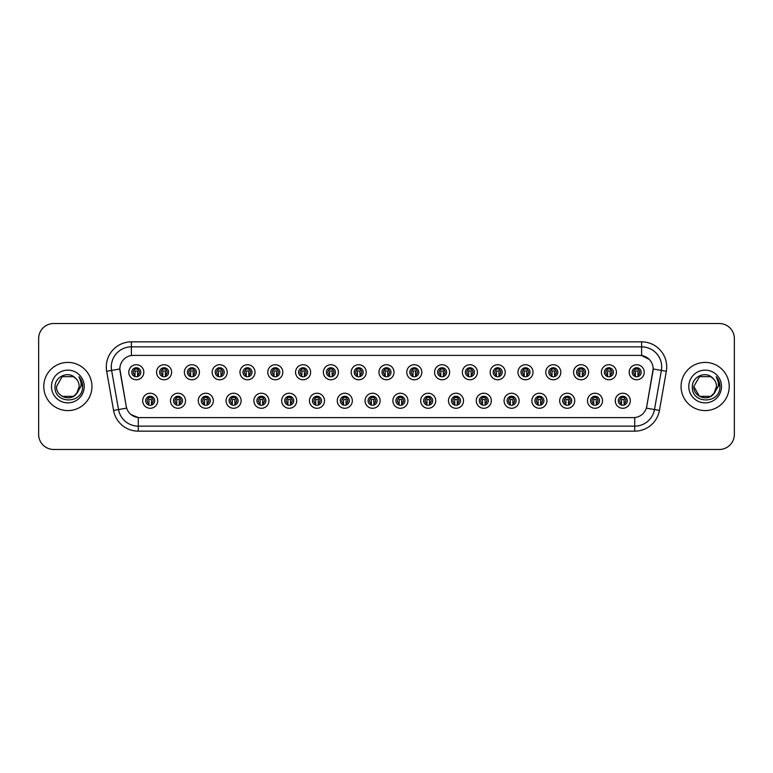 <?xml version="1.0" encoding="UTF-8"?>
<svg xmlns="http://www.w3.org/2000/svg" width="773" height="773" viewBox="0 0 773 773"><rect width="100%" height="100%" fill="white"/><g stroke="black" fill="none" stroke-linecap="round" stroke-linejoin="round"><path stroke-width="1.16" d="M185.53 400.752A7.527 7.527 0 0 1 178.003 408.279A7.527 7.527 0 0 1 170.475 400.752A7.527 7.527 0 0 1 178.003 393.225A7.527 7.527 0 0 1 185.53 400.752M173.481 400.752A4.512 4.512 0 0 0 178.003 405.265A4.512 4.512 0 0 0 182.515 400.752A4.512 4.512 0 0 0 178.003 396.24A4.512 4.512 0 0 0 173.481 400.752M213.329 400.752A7.527 7.527 0 0 1 205.802 408.279A7.527 7.527 0 0 1 198.274 400.752A7.527 7.527 0 0 1 205.802 393.225A7.527 7.527 0 0 1 213.329 400.752M201.289 400.752A4.512 4.512 0 0 0 205.802 405.265A4.512 4.512 0 0 0 210.314 400.752A4.512 4.512 0 0 0 205.802 396.24A4.512 4.512 0 0 0 201.289 400.752M241.128 400.752A7.527 7.527 0 0 1 233.601 408.279A7.527 7.527 0 0 1 226.074 400.752A7.527 7.527 0 0 1 233.601 393.225A7.527 7.527 0 0 1 241.128 400.752M229.088 400.752A4.512 4.512 0 0 0 233.601 405.265A4.512 4.512 0 0 0 238.113 400.752A4.512 4.512 0 0 0 233.601 396.24A4.512 4.512 0 0 0 229.088 400.752M268.927 400.752A7.527 7.527 0 0 1 261.4 408.279A7.527 7.527 0 0 1 253.873 400.752A7.527 7.527 0 0 1 261.4 393.225A7.527 7.527 0 0 1 268.927 400.752M256.887 400.752A4.512 4.512 0 0 0 261.4 405.265A4.512 4.512 0 0 0 265.912 400.752A4.512 4.512 0 0 0 261.4 396.24A4.512 4.512 0 0 0 256.887 400.752M296.726 400.752A7.527 7.527 0 0 1 289.199 408.279A7.527 7.527 0 0 1 281.672 400.752A7.527 7.527 0 0 1 289.199 393.225A7.527 7.527 0 0 1 296.726 400.752M284.686 400.752A4.512 4.512 0 0 0 289.199 405.265A4.512 4.512 0 0 0 293.721 400.752A4.512 4.512 0 0 0 289.199 396.24A4.512 4.512 0 0 0 284.686 400.752M324.525 400.752A7.527 7.527 0 0 1 316.998 408.279A7.527 7.527 0 0 1 309.471 400.752A7.527 7.527 0 0 1 316.998 393.225A7.527 7.527 0 0 1 324.525 400.752M312.485 400.752A4.512 4.512 0 0 0 316.998 405.265A4.512 4.512 0 0 0 321.52 400.752A4.512 4.512 0 0 0 316.998 396.24A4.512 4.512 0 0 0 312.485 400.752M352.324 400.752A7.527 7.527 0 0 1 344.797 408.279A7.527 7.527 0 0 1 337.27 400.752A7.527 7.527 0 0 1 344.797 393.225A7.527 7.527 0 0 1 352.324 400.752M340.284 400.752A4.512 4.512 0 0 0 344.797 405.265A4.512 4.512 0 0 0 349.319 400.752A4.512 4.512 0 0 0 344.797 396.24A4.512 4.512 0 0 0 340.284 400.752M380.123 400.752A7.527 7.527 0 0 1 372.596 408.279A7.527 7.527 0 0 1 365.069 400.752A7.527 7.527 0 0 1 372.596 393.225A7.527 7.527 0 0 1 380.123 400.752M368.083 400.752A4.512 4.512 0 0 0 372.596 405.265A4.512 4.512 0 0 0 377.118 400.752A4.512 4.512 0 0 0 372.596 396.24A4.512 4.512 0 0 0 368.083 400.752M407.931 400.752A7.527 7.527 0 0 1 400.404 408.279A7.527 7.527 0 0 1 392.877 400.752A7.527 7.527 0 0 1 400.404 393.225A7.527 7.527 0 0 1 407.931 400.752M395.882 400.752A4.512 4.512 0 0 0 400.404 405.265A4.512 4.512 0 0 0 404.917 400.752A4.512 4.512 0 0 0 400.404 396.24A4.512 4.512 0 0 0 395.882 400.752M435.73 400.752A7.527 7.527 0 0 1 428.203 408.279A7.527 7.527 0 0 1 420.676 400.752A7.527 7.527 0 0 1 428.203 393.225A7.527 7.527 0 0 1 435.73 400.752M423.681 400.752A4.512 4.512 0 0 0 428.203 405.265A4.512 4.512 0 0 0 432.716 400.752A4.512 4.512 0 0 0 428.203 396.24A4.512 4.512 0 0 0 423.681 400.752M463.529 400.752A7.527 7.527 0 0 1 456.002 408.279A7.527 7.527 0 0 1 448.475 400.752A7.527 7.527 0 0 1 456.002 393.225A7.527 7.527 0 0 1 463.529 400.752M451.48 400.752A4.512 4.512 0 0 0 456.002 405.265A4.512 4.512 0 0 0 460.515 400.752A4.512 4.512 0 0 0 456.002 396.24A4.512 4.512 0 0 0 451.48 400.752M491.328 400.752A7.527 7.527 0 0 1 483.801 408.279A7.527 7.527 0 0 1 476.274 400.752A7.527 7.527 0 0 1 483.801 393.225A7.527 7.527 0 0 1 491.328 400.752M479.279 400.752A4.512 4.512 0 0 0 483.801 405.265A4.512 4.512 0 0 0 488.314 400.752A4.512 4.512 0 0 0 483.801 396.24A4.512 4.512 0 0 0 479.279 400.752M519.127 400.752A7.527 7.527 0 0 1 511.6 408.279A7.527 7.527 0 0 1 504.073 400.752A7.527 7.527 0 0 1 511.6 393.225A7.527 7.527 0 0 1 519.127 400.752M507.088 400.752A4.512 4.512 0 0 0 511.6 405.265A4.512 4.512 0 0 0 516.113 400.752A4.512 4.512 0 0 0 511.6 396.24A4.512 4.512 0 0 0 507.088 400.752M546.926 400.752A7.527 7.527 0 0 1 539.399 408.279A7.527 7.527 0 0 1 531.872 400.752A7.527 7.527 0 0 1 539.399 393.225A7.527 7.527 0 0 1 546.926 400.752M534.887 400.752A4.512 4.512 0 0 0 539.399 405.265A4.512 4.512 0 0 0 543.912 400.752A4.512 4.512 0 0 0 539.399 396.24A4.512 4.512 0 0 0 534.887 400.752M574.726 400.752A7.527 7.527 0 0 1 567.198 408.279A7.527 7.527 0 0 1 559.671 400.752A7.527 7.527 0 0 1 567.198 393.225A7.527 7.527 0 0 1 574.726 400.752M562.686 400.752A4.512 4.512 0 0 0 567.198 405.265A4.512 4.512 0 0 0 571.711 400.752A4.512 4.512 0 0 0 567.198 396.24A4.512 4.512 0 0 0 562.686 400.752M602.525 400.752A7.527 7.527 0 0 1 594.997 408.279A7.527 7.527 0 0 1 587.47 400.752A7.527 7.527 0 0 1 594.997 393.225A7.527 7.527 0 0 1 602.525 400.752M590.485 400.752A4.512 4.512 0 0 0 594.997 405.265A4.512 4.512 0 0 0 599.519 400.752A4.512 4.512 0 0 0 594.997 396.24A4.512 4.512 0 0 0 590.485 400.752M630.324 400.752A7.527 7.527 0 0 1 622.796 408.279A7.527 7.527 0 0 1 615.269 400.752A7.527 7.527 0 0 1 622.796 393.225A7.527 7.527 0 0 1 630.324 400.752M618.284 400.752A4.512 4.512 0 0 0 622.796 405.265A4.512 4.512 0 0 0 627.318 400.752A4.512 4.512 0 0 0 622.796 396.24A4.512 4.512 0 0 0 618.284 400.752M157.731 400.752A7.527 7.527 0 0 1 150.204 408.279A7.527 7.527 0 0 1 142.676 400.752A7.527 7.527 0 0 1 150.204 393.225A7.527 7.527 0 0 1 157.731 400.752M145.682 400.752A4.512 4.512 0 0 0 150.204 405.265A4.512 4.512 0 0 0 154.716 400.752A4.512 4.512 0 0 0 150.204 396.24A4.512 4.512 0 0 0 145.682 400.752M171.625 372.248A7.527 7.527 0 0 1 164.098 379.775A7.527 7.527 0 0 1 156.571 372.248A7.527 7.527 0 0 1 164.098 364.721A7.527 7.527 0 0 1 171.625 372.248M159.586 372.248A4.512 4.512 0 0 0 164.098 376.76A4.512 4.512 0 0 0 168.62 372.248A4.512 4.512 0 0 0 164.098 367.735A4.512 4.512 0 0 0 159.586 372.248M199.424 372.248A7.527 7.527 0 0 1 191.897 379.775A7.527 7.527 0 0 1 184.37 372.248A7.527 7.527 0 0 1 191.897 364.721A7.527 7.527 0 0 1 199.424 372.248M187.385 372.248A4.512 4.512 0 0 0 191.897 376.76A4.512 4.512 0 0 0 196.419 372.248A4.512 4.512 0 0 0 191.897 367.735A4.512 4.512 0 0 0 187.385 372.248M227.223 372.248A7.527 7.527 0 0 1 219.696 379.775A7.527 7.527 0 0 1 212.169 372.248A7.527 7.527 0 0 1 219.696 364.721A7.527 7.527 0 0 1 227.223 372.248M215.184 372.248A4.512 4.512 0 0 0 219.696 376.76A4.512 4.512 0 0 0 224.218 372.248A4.512 4.512 0 0 0 219.696 367.735A4.512 4.512 0 0 0 215.184 372.248M255.032 372.248A7.527 7.527 0 0 1 247.505 379.775A7.527 7.527 0 0 1 239.978 372.248A7.527 7.527 0 0 1 247.505 364.721A7.527 7.527 0 0 1 255.032 372.248M242.983 372.248A4.512 4.512 0 0 0 247.505 376.76A4.512 4.512 0 0 0 252.017 372.248A4.512 4.512 0 0 0 247.505 367.735A4.512 4.512 0 0 0 242.983 372.248M282.831 372.248A7.527 7.527 0 0 1 275.304 379.775A7.527 7.527 0 0 1 267.777 372.248A7.527 7.527 0 0 1 275.304 364.721A7.527 7.527 0 0 1 282.831 372.248M270.782 372.248A4.512 4.512 0 0 0 275.304 376.76A4.512 4.512 0 0 0 279.816 372.248A4.512 4.512 0 0 0 275.304 367.735A4.512 4.512 0 0 0 270.782 372.248M310.63 372.248A7.527 7.527 0 0 1 303.103 379.775A7.527 7.527 0 0 1 295.576 372.248A7.527 7.527 0 0 1 303.103 364.721A7.527 7.527 0 0 1 310.63 372.248M298.581 372.248A4.512 4.512 0 0 0 303.103 376.76A4.512 4.512 0 0 0 307.615 372.248A4.512 4.512 0 0 0 303.103 367.735A4.512 4.512 0 0 0 298.581 372.248M338.429 372.248A7.527 7.527 0 0 1 330.902 379.775A7.527 7.527 0 0 1 323.375 372.248A7.527 7.527 0 0 1 330.902 364.721A7.527 7.527 0 0 1 338.429 372.248M326.38 372.248A4.512 4.512 0 0 0 330.902 376.76A4.512 4.512 0 0 0 335.414 372.248A4.512 4.512 0 0 0 330.902 367.735A4.512 4.512 0 0 0 326.38 372.248M366.228 372.248A7.527 7.527 0 0 1 358.701 379.775A7.527 7.527 0 0 1 351.174 372.248A7.527 7.527 0 0 1 358.701 364.721A7.527 7.527 0 0 1 366.228 372.248M354.189 372.248A4.512 4.512 0 0 0 358.701 376.76A4.512 4.512 0 0 0 363.213 372.248A4.512 4.512 0 0 0 358.701 367.735A4.512 4.512 0 0 0 354.189 372.248M394.027 372.248A7.527 7.527 0 0 1 386.5 379.775A7.527 7.527 0 0 1 378.973 372.248A7.527 7.527 0 0 1 386.5 364.721A7.527 7.527 0 0 1 394.027 372.248M381.988 372.248A4.512 4.512 0 0 0 386.5 376.76A4.512 4.512 0 0 0 391.012 372.248A4.512 4.512 0 0 0 386.5 367.735A4.512 4.512 0 0 0 381.988 372.248M421.826 372.248A7.527 7.527 0 0 1 414.299 379.775A7.527 7.527 0 0 1 406.772 372.248A7.527 7.527 0 0 1 414.299 364.721A7.527 7.527 0 0 1 421.826 372.248M409.787 372.248A4.512 4.512 0 0 0 414.299 376.76A4.512 4.512 0 0 0 418.811 372.248A4.512 4.512 0 0 0 414.299 367.735A4.512 4.512 0 0 0 409.787 372.248M449.625 372.248A7.527 7.527 0 0 1 442.098 379.775A7.527 7.527 0 0 1 434.571 372.248A7.527 7.527 0 0 1 442.098 364.721A7.527 7.527 0 0 1 449.625 372.248M437.586 372.248A4.512 4.512 0 0 0 442.098 376.76A4.512 4.512 0 0 0 446.62 372.248A4.512 4.512 0 0 0 442.098 367.735A4.512 4.512 0 0 0 437.586 372.248M477.424 372.248A7.527 7.527 0 0 1 469.897 379.775A7.527 7.527 0 0 1 462.37 372.248A7.527 7.527 0 0 1 469.897 364.721A7.527 7.527 0 0 1 477.424 372.248M465.385 372.248A4.512 4.512 0 0 0 469.897 376.76A4.512 4.512 0 0 0 474.419 372.248A4.512 4.512 0 0 0 469.897 367.735A4.512 4.512 0 0 0 465.385 372.248M505.223 372.248A7.527 7.527 0 0 1 497.696 379.775A7.527 7.527 0 0 1 490.169 372.248A7.527 7.527 0 0 1 497.696 364.721A7.527 7.527 0 0 1 505.223 372.248M493.184 372.248A4.512 4.512 0 0 0 497.696 376.76A4.512 4.512 0 0 0 502.218 372.248A4.512 4.512 0 0 0 497.696 367.735A4.512 4.512 0 0 0 493.184 372.248M533.022 372.248A7.527 7.527 0 0 1 525.495 379.775A7.527 7.527 0 0 1 517.968 372.248A7.527 7.527 0 0 1 525.495 364.721A7.527 7.527 0 0 1 533.022 372.248M520.983 372.248A4.512 4.512 0 0 0 525.495 376.76A4.512 4.512 0 0 0 530.017 372.248A4.512 4.512 0 0 0 525.495 367.735A4.512 4.512 0 0 0 520.983 372.248M560.831 372.248A7.527 7.527 0 0 1 553.304 379.775A7.527 7.527 0 0 1 545.777 372.248A7.527 7.527 0 0 1 553.304 364.721A7.527 7.527 0 0 1 560.831 372.248M548.782 372.248A4.512 4.512 0 0 0 553.304 376.76A4.512 4.512 0 0 0 557.816 372.248A4.512 4.512 0 0 0 553.304 367.735A4.512 4.512 0 0 0 548.782 372.248M588.63 372.248A7.527 7.527 0 0 1 581.103 379.775A7.527 7.527 0 0 1 573.576 372.248A7.527 7.527 0 0 1 581.103 364.721A7.527 7.527 0 0 1 588.63 372.248M576.581 372.248A4.512 4.512 0 0 0 581.103 376.76A4.512 4.512 0 0 0 585.615 372.248A4.512 4.512 0 0 0 581.103 367.735A4.512 4.512 0 0 0 576.581 372.248M616.429 372.248A7.527 7.527 0 0 1 608.902 379.775A7.527 7.527 0 0 1 601.375 372.248A7.527 7.527 0 0 1 608.902 364.721A7.527 7.527 0 0 1 616.429 372.248M604.38 372.248A4.512 4.512 0 0 0 608.902 376.76A4.512 4.512 0 0 0 613.414 372.248A4.512 4.512 0 0 0 608.902 367.735A4.512 4.512 0 0 0 604.38 372.248M644.228 372.248A7.527 7.527 0 0 1 636.701 379.775A7.527 7.527 0 0 1 629.174 372.248A7.527 7.527 0 0 1 636.701 364.721A7.527 7.527 0 0 1 644.228 372.248M632.179 372.248A4.512 4.512 0 0 0 636.701 376.76A4.512 4.512 0 0 0 641.213 372.248A4.512 4.512 0 0 0 636.701 367.735A4.512 4.512 0 0 0 632.179 372.248M143.826 372.248A7.527 7.527 0 0 1 136.299 379.775A7.527 7.527 0 0 1 128.772 372.248A7.527 7.527 0 0 1 136.299 364.721A7.527 7.527 0 0 1 143.826 372.248M131.787 372.248A4.512 4.512 0 0 0 136.299 376.76A4.512 4.512 0 0 0 140.821 372.248A4.512 4.512 0 0 0 136.299 367.735A4.512 4.512 0 0 0 131.787 372.248M131.381 341.84L641.619 341.84A25.094 25.094 0 0 1 666.326 371.291L659.427 410.424A25.094 25.094 0 0 1 634.72 431.16L138.28 431.16A25.094 25.094 0 0 1 113.573 410.424L106.674 371.291A25.094 25.094 0 0 1 131.381 341.84L131.381 355.541L133.391 355.387A13.547 13.547 0 0 0 120.047 371.291L126.241 406.414L119.844 368.963L111.612 370.412A20.069 20.069 0 0 1 131.381 346.855L641.619 346.855A20.069 20.069 0 0 1 661.388 370.412L654.48 409.555A20.069 20.069 0 0 1 634.72 426.145L138.28 426.145A20.069 20.069 0 0 1 118.52 409.555L111.612 370.412A20.069 20.069 0 0 1 111.312 366.933M654.064 449.48L719.296 449.48A15.054 15.054 0 0 0 734.35 434.426L734.35 338.574A15.054 15.054 0 0 0 719.296 323.52L654.064 323.52M118.936 323.52L53.704 323.52A15.054 15.054 0 0 0 38.65 338.574L38.65 434.426A15.054 15.054 0 0 0 53.704 449.48L118.936 449.48M139.584 417.613L633.416 417.613L139.584 417.613A13.547 13.547 0 0 1 126.241 406.414L126.656 408.125L113.573 410.424M633.416 417.613A13.547 13.547 0 0 0 646.759 406.414L646.344 408.125L659.427 410.424M649.185 359.358L641.619 355.541L639.609 355.387L133.391 355.387L639.609 355.387A13.547 13.547 0 0 1 652.953 371.291L646.672 406.84M43.771 386.5A24.089 24.089 0 0 0 67.86 410.589A24.089 24.089 0 0 0 91.939 386.5A24.089 24.089 0 0 0 67.86 362.411A24.089 24.089 0 0 0 43.771 386.5A24.089 24.089 0 0 0 67.86 410.589A24.089 24.089 0 0 0 91.939 386.5A24.089 24.089 0 0 0 67.86 362.411A24.089 24.089 0 0 0 43.771 386.5M681.061 386.5A24.089 24.089 0 0 0 705.14 410.589A24.089 24.089 0 0 0 729.229 386.5A24.089 24.089 0 0 0 705.14 362.411A24.089 24.089 0 0 0 681.061 386.5A24.089 24.089 0 0 0 705.14 410.589A24.089 24.089 0 0 0 729.229 386.5A24.089 24.089 0 0 0 705.14 362.411A24.089 24.089 0 0 0 681.061 386.5M119.844 368.934L119.989 366.933M138.28 431.16L138.28 417.546L131.052 414.589M666.326 371.291L653.156 368.963L646.759 406.414M719.296 323.52L53.704 323.52M38.65 338.574L38.65 434.426M53.704 449.48L719.296 449.48M734.35 434.426L734.35 338.574M134.792 374.857A3.015 3.015 0 0 1 134.792 369.639L134.135 368.499L134.792 369.639C132.753 371.552 132.753 373.291 134.792 374.857L134.135 375.997L134.792 374.857M137.807 369.639C139.778 371.378 139.778 373.117 137.807 374.857L138.464 375.997L137.807 374.857C139.807 372.731 139.807 370.992 137.807 369.639L138.464 368.499L137.807 369.639A3.015 3.015 0 0 1 137.807 374.857A3.015 3.015 0 0 0 137.807 369.639M138.328 376.287L137.555 375.514L137.555 371.494A0.502 0.502 0 0 0 137.053 370.992L135.546 370.992A0.502 0.502 0 0 0 135.043 371.494L135.043 375.514L134.415 375.514M138.183 375.514L137.555 375.514M134.27 376.287L135.043 375.514M134.541 369.194A2.512 2.512 0 0 1 135.546 368.992L137.053 368.992A2.512 2.512 0 0 1 138.058 369.194M148.696 403.361A3.015 3.015 0 0 1 148.696 398.143C146.657 400.056 146.657 401.796 148.696 403.361L148.039 404.501L148.696 403.361M151.711 398.143C153.682 399.883 153.682 401.622 151.711 403.361L152.368 404.501L151.711 403.361C153.711 401.235 153.711 399.496 151.711 398.143L152.368 397.003L151.711 398.143A3.015 3.015 0 0 1 151.711 403.361A3.015 3.015 0 0 0 151.711 398.143M152.233 404.791L151.46 404.008L151.46 399.999A0.502 0.502 0 0 0 150.957 399.496L149.45 399.496A0.502 0.502 0 0 0 148.947 399.999L148.947 404.008L148.319 404.008M152.088 404.008L151.46 404.008M148.174 404.791L148.947 404.008M148.435 397.699A2.512 2.512 0 0 1 149.45 397.486L150.957 397.486A2.512 2.512 0 0 1 151.962 397.699M148.039 397.003L148.696 398.143A3.015 3.015 0 0 0 147.189 400.752M73.532 396.327A11.344 11.344 0 0 0 79.204 386.5C79.136 383.06 77.822 380.2 75.252 377.9C68.227 370.625 54.941 376.683 55.047 386.5C53.762 403.999 82.16 404.482 82.624 387.35L82.643 386.5C82.605 382.78 81.368 379.514 78.933 376.702C80.788 379.736 81.436 383.002 80.894 386.5L76.566 393.766L79.204 386.5M73.619 396.269L77.522 392.433L73.532 396.327L62.188 396.327L59.879 394.568M76.643 379.33L73.532 376.673L62.188 376.673L56.516 386.5C55.927 396.559 70.159 401.863 76.314 394.056L76.566 393.766M51.491 386.5A16.359 16.359 0 0 0 67.86 402.859A16.359 16.359 0 0 0 84.218 386.5A16.359 16.359 0 0 0 67.86 370.141A16.359 16.359 0 0 0 51.491 386.5M79.049 376.828L82.643 386.925L79.049 376.828M710.812 396.327A11.344 11.344 0 0 0 716.484 386.5C716.426 383.06 715.112 380.2 712.542 377.9C705.517 370.625 692.231 376.683 692.337 386.5C691.052 403.999 719.45 404.482 719.914 387.35L719.934 386.5C719.895 382.78 718.658 379.514 716.223 376.702C718.078 379.736 718.726 383.002 718.185 386.5L713.856 393.766L716.484 386.5M713.856 393.766L713.605 394.056C707.45 401.863 693.217 396.559 693.796 386.5L699.468 396.327L710.812 396.327L714.812 392.433L710.812 396.327L699.468 396.327L693.796 386.5L699.468 396.327L710.812 396.327L714.812 392.433L710.812 396.327L699.468 396.327L693.796 386.5L699.468 396.327L710.812 396.327L714.812 392.433L710.812 396.327L699.468 396.327L697.169 394.568M693.796 386.5L699.468 376.673L710.812 376.673L713.933 379.33M688.782 386.5A16.359 16.359 0 0 0 705.14 402.859A16.359 16.359 0 0 0 721.509 386.5A16.359 16.359 0 0 0 705.14 370.141A16.359 16.359 0 0 0 688.782 386.5M719.934 386.925L716.339 376.828L719.934 386.5M162.591 374.857A3.015 3.015 0 0 1 162.591 369.639L161.934 368.499L162.591 369.639C160.552 371.552 160.552 373.291 162.591 374.857L161.934 375.997L162.591 374.857M165.606 369.639C167.577 371.378 167.577 373.117 165.606 374.857L166.263 375.997L165.606 374.857C167.606 372.731 167.606 370.992 165.606 369.639L166.263 368.499L165.606 369.639A3.015 3.015 0 0 1 165.606 374.857A3.015 3.015 0 0 0 165.606 369.639M166.127 376.287L165.354 375.514L165.354 371.494A0.502 0.502 0 0 0 164.852 370.992L163.345 370.992A0.502 0.502 0 0 0 162.842 371.494L162.842 375.514L162.214 375.514M165.982 375.514L165.354 375.514M162.069 376.287L162.842 375.514M162.34 369.194A2.512 2.512 0 0 1 163.345 368.992L164.852 368.992A2.512 2.512 0 0 1 165.866 369.194M190.4 374.857A3.015 3.015 0 0 1 190.4 369.639L189.733 368.499L190.4 369.639C188.351 371.552 188.351 373.291 190.4 374.857L189.733 375.997L190.4 374.857M193.405 369.639C195.376 371.378 195.376 373.117 193.405 374.857L194.062 375.997L193.405 374.857C195.405 372.731 195.405 370.992 193.405 369.639L194.062 368.499L193.405 369.639A3.015 3.015 0 0 1 193.405 374.857A3.015 3.015 0 0 0 193.405 369.639M193.926 376.287L193.153 375.514L193.153 371.494A0.502 0.502 0 0 0 192.651 370.992L191.144 370.992A0.502 0.502 0 0 0 190.651 371.494L190.651 375.514L190.013 375.514M193.781 375.514L193.153 375.514M189.868 376.287L190.651 375.514M190.139 369.194A2.512 2.512 0 0 1 191.144 368.992L192.651 368.992A2.512 2.512 0 0 1 193.665 369.194M218.199 374.857A3.015 3.015 0 0 1 218.199 369.639L217.532 368.499L218.199 369.639C216.16 371.552 216.16 373.291 218.199 374.857L217.532 375.997L218.199 374.857M221.204 369.639C223.175 371.378 223.175 373.117 221.204 374.857L221.861 375.997L221.204 374.857C223.204 372.731 223.204 370.992 221.204 369.639L221.861 368.499L221.204 369.639A3.015 3.015 0 0 1 221.204 374.857A3.015 3.015 0 0 0 221.204 369.639M221.725 376.287L220.952 375.514L220.952 371.494A0.502 0.502 0 0 0 220.45 370.992L218.952 370.992A0.502 0.502 0 0 0 218.45 371.494L218.45 375.514L217.822 375.514M221.58 375.514L220.952 375.514M217.677 376.287L218.45 375.514M217.938 369.194A2.512 2.512 0 0 1 218.952 368.992L220.45 368.992A2.512 2.512 0 0 1 221.465 369.194M245.998 374.857A3.015 3.015 0 0 1 245.998 369.639L245.341 368.499L245.998 369.639C243.959 371.552 243.959 373.291 245.998 374.857L245.341 375.997L245.998 374.857M249.003 369.639C250.974 371.378 250.974 373.117 249.003 374.857L249.669 375.997L249.003 374.857C251.003 372.731 251.003 370.992 249.003 369.639L249.669 368.499L249.003 369.639A3.015 3.015 0 0 1 249.003 374.857A3.015 3.015 0 0 0 249.003 369.639M249.524 376.287L248.751 375.514L248.751 371.494A0.502 0.502 0 0 0 248.249 370.992L246.751 370.992A0.502 0.502 0 0 0 246.249 371.494L246.249 375.514L245.621 375.514M249.379 375.514L248.751 375.514M245.476 376.287L246.249 375.514M245.737 369.194A2.512 2.512 0 0 1 246.751 368.992L248.249 368.992A2.512 2.512 0 0 1 249.264 369.194M176.495 403.361A3.015 3.015 0 0 1 176.495 398.143L175.838 397.003L176.495 398.143C174.456 400.056 174.456 401.796 176.495 403.361L175.838 404.501L176.495 403.361M179.51 398.143C181.481 399.883 181.481 401.622 179.51 403.361L180.167 404.501L179.51 403.361C181.51 401.235 181.51 399.496 179.51 398.143L180.167 397.003L179.51 398.143A3.015 3.015 0 0 1 179.51 403.361A3.015 3.015 0 0 0 179.51 398.143M180.032 404.791L179.259 404.008L179.259 399.999A0.502 0.502 0 0 0 178.756 399.496L177.249 399.496A0.502 0.502 0 0 0 176.746 399.999L176.746 404.008L176.118 404.008M179.887 404.008L179.259 404.008M175.973 404.791L176.746 404.008M176.244 397.699A2.512 2.512 0 0 1 177.249 397.486L178.756 397.486A2.512 2.512 0 0 1 179.761 397.699M204.294 403.361A3.015 3.015 0 0 1 204.294 398.143L203.637 397.003L204.294 398.143C202.255 400.056 202.255 401.796 204.294 403.361L203.637 404.501L204.294 403.361M207.309 398.143C209.28 399.883 209.28 401.622 207.309 403.361L207.966 404.501L207.309 403.361C209.309 401.235 209.309 399.496 207.309 398.143L207.966 397.003L207.309 398.143A3.015 3.015 0 0 1 207.309 403.361A3.015 3.015 0 0 0 207.309 398.143M207.831 404.791L207.058 404.008L207.058 399.999A0.502 0.502 0 0 0 206.555 399.496L205.048 399.496A0.502 0.502 0 0 0 204.545 399.999L204.545 404.008L203.917 404.008M207.686 404.008L207.058 404.008M203.772 404.791L204.545 404.008M204.043 397.699A2.512 2.512 0 0 1 205.048 397.486L206.555 397.486A2.512 2.512 0 0 1 207.56 397.699M232.093 403.361A3.015 3.015 0 0 1 232.093 398.143L231.436 397.003L232.093 398.143C230.054 400.056 230.054 401.796 232.093 403.361L231.436 404.501L232.093 403.361M235.108 398.143C237.079 399.883 237.079 401.622 235.108 403.361L235.765 404.501L235.108 403.361C237.108 401.235 237.108 399.496 235.108 398.143L235.765 397.003L235.108 398.143A3.015 3.015 0 0 1 235.108 403.361A3.015 3.015 0 0 0 235.108 398.143M235.63 404.791L234.857 404.008L234.857 399.999A0.502 0.502 0 0 0 234.354 399.496L232.847 399.496A0.502 0.502 0 0 0 232.344 399.999L232.344 404.008L231.716 404.008M235.485 404.008L234.857 404.008M231.571 404.791L232.344 404.008M231.842 397.699A2.512 2.512 0 0 1 232.847 397.486L234.354 397.486A2.512 2.512 0 0 1 235.359 397.699M273.797 374.857A3.015 3.015 0 0 1 273.797 369.639L273.14 368.499L273.797 369.639C271.758 371.552 271.758 373.291 273.797 374.857L273.14 375.997L273.797 374.857M276.802 369.639C278.782 371.378 278.782 373.117 276.802 374.857L277.468 375.997L276.802 374.857C278.802 372.731 278.802 370.992 276.802 369.639L277.468 368.499L276.802 369.639A3.015 3.015 0 0 1 276.802 374.857A3.015 3.015 0 0 0 276.802 369.639M277.333 376.287L276.55 375.514L276.55 371.494A0.502 0.502 0 0 0 276.058 370.992L274.55 370.992A0.502 0.502 0 0 0 274.048 371.494L274.048 375.514L273.42 375.514M277.188 375.514L276.55 375.514M273.275 376.287L274.048 375.514M273.536 369.194A2.512 2.512 0 0 1 274.55 368.992L276.058 368.992A2.512 2.512 0 0 1 277.063 369.194M301.596 374.857A3.015 3.015 0 0 1 301.596 369.639L300.939 368.499L301.596 369.639C299.557 371.552 299.557 373.291 301.596 374.857L300.939 375.997L301.596 374.857M305.267 368.499L304.61 369.639A3.015 3.015 0 0 1 304.61 374.857C306.61 372.731 306.61 370.992 304.61 369.639C306.581 371.378 306.581 373.117 304.61 374.857L305.267 375.997M305.132 376.287L304.359 375.514L304.359 371.494A0.502 0.502 0 0 0 303.857 370.992L302.349 370.992A0.502 0.502 0 0 0 301.847 371.494L301.847 375.514L301.219 375.514M304.987 375.514L304.359 375.514M301.074 376.287L301.847 375.514M301.335 369.194A2.512 2.512 0 0 1 302.349 368.992L303.857 368.992A2.512 2.512 0 0 1 304.862 369.194M329.395 374.857A3.015 3.015 0 0 1 329.395 369.639L328.738 368.499L329.395 369.639C327.356 371.552 327.356 373.291 329.395 374.857L328.738 375.997L329.395 374.857M332.409 369.639C334.38 371.378 334.38 373.117 332.409 374.857L333.066 375.997L332.409 374.857C334.409 372.731 334.409 370.992 332.409 369.639L333.066 368.499L332.409 369.639A3.015 3.015 0 0 1 332.409 374.857A3.015 3.015 0 0 0 332.409 369.639M332.931 376.287L332.158 375.514L332.158 371.494A0.502 0.502 0 0 0 331.656 370.992L330.148 370.992A0.502 0.502 0 0 0 329.646 371.494L329.646 375.514L329.018 375.514M332.786 375.514L332.158 375.514M328.873 376.287L329.646 375.514M329.143 369.194A2.512 2.512 0 0 1 330.148 368.992L331.656 368.992A2.512 2.512 0 0 1 332.661 369.194M259.892 403.361A3.015 3.015 0 0 1 259.892 398.143L259.235 397.003L259.892 398.143C257.853 400.056 257.853 401.796 259.892 403.361L259.235 404.501L259.892 403.361M263.564 397.003L262.907 398.143A3.015 3.015 0 0 1 262.907 403.361C264.907 401.235 264.907 399.496 262.907 398.143C264.878 399.883 264.878 401.622 262.907 403.361L263.564 404.501M263.429 404.791L262.656 404.008L262.656 399.999A0.502 0.502 0 0 0 262.153 399.496L260.646 399.496A0.502 0.502 0 0 0 260.143 399.999L260.143 404.008L259.515 404.008M263.284 404.008L262.656 404.008M259.37 404.791L260.143 404.008M259.641 397.699A2.512 2.512 0 0 1 260.646 397.486L262.153 397.486A2.512 2.512 0 0 1 263.158 397.699M287.691 403.361A3.015 3.015 0 0 1 287.691 398.143C285.652 400.056 285.652 401.796 287.691 403.361L287.034 404.501L287.691 403.361M291.363 397.003L290.706 398.143A3.015 3.015 0 0 1 290.706 403.361C292.706 401.235 292.706 399.496 290.706 398.143C292.677 399.883 292.677 401.622 290.706 403.361L291.363 404.501M291.228 404.791L290.455 404.008L290.455 399.999A0.502 0.502 0 0 0 289.952 399.496L288.445 399.496A0.502 0.502 0 0 0 287.942 399.999L287.942 404.008L287.314 404.008M291.083 404.008L290.455 404.008M287.17 404.791L287.942 404.008M287.44 397.699A2.512 2.512 0 0 1 288.445 397.486L289.952 397.486A2.512 2.512 0 0 1 290.957 397.699M287.034 397.003L287.691 398.143A3.015 3.015 0 0 0 286.194 400.752M315.49 403.361A3.015 3.015 0 0 1 315.49 398.143C313.452 400.056 313.452 401.796 315.49 403.361L314.833 404.501L315.49 403.361M318.505 398.143C320.476 399.883 320.476 401.622 318.505 403.361L319.162 404.501L318.505 403.361C320.505 401.235 320.505 399.496 318.505 398.143L319.162 397.003L318.505 398.143A3.015 3.015 0 0 1 318.505 403.361A3.015 3.015 0 0 0 318.505 398.143M319.027 404.791L318.254 404.008L318.254 399.999A0.502 0.502 0 0 0 317.751 399.496L316.244 399.496A0.502 0.502 0 0 0 315.742 399.999L315.742 404.008L315.113 404.008M318.882 404.008L318.254 404.008M314.969 404.791L315.742 404.008M315.239 397.699A2.512 2.512 0 0 1 316.244 397.486L317.751 397.486A2.512 2.512 0 0 1 318.766 397.699M314.833 397.003L315.49 398.143A3.015 3.015 0 0 0 313.993 400.752M357.194 374.857A3.015 3.015 0 0 1 357.194 369.639L356.537 368.499L357.194 369.639C355.155 371.552 355.155 373.291 357.194 374.857L356.537 375.997L357.194 374.857M360.208 369.639C362.179 371.378 362.179 373.117 360.208 374.857L360.865 375.997L360.208 374.857C362.208 372.731 362.208 370.992 360.208 369.639L360.865 368.499L360.208 369.639A3.015 3.015 0 0 1 360.208 374.857A3.015 3.015 0 0 0 360.208 369.639M360.73 376.287L359.957 375.514L359.957 371.494A0.502 0.502 0 0 0 359.455 370.992L357.947 370.992A0.502 0.502 0 0 0 357.445 371.494L357.445 375.514L356.817 375.514M360.585 375.514L359.957 375.514M356.672 376.287L357.445 375.514M356.942 369.194A2.512 2.512 0 0 1 357.947 368.992L359.455 368.992A2.512 2.512 0 0 1 360.46 369.194M384.993 374.857A3.015 3.015 0 0 1 384.993 369.639L384.336 368.499L384.993 369.639C382.954 371.552 382.954 373.291 384.993 374.857L384.336 375.997L384.993 374.857M388.664 368.499L388.007 369.639A3.015 3.015 0 0 1 388.007 374.857C390.007 372.731 390.007 370.992 388.007 369.639C389.979 371.378 389.979 373.117 388.007 374.857L388.664 375.997M388.529 376.287L387.756 375.514L387.756 371.494A0.502 0.502 0 0 0 387.254 370.992L385.746 370.992A0.502 0.502 0 0 0 385.244 371.494L385.244 375.514L384.616 375.514M388.384 375.514L387.756 375.514M384.471 376.287L385.244 375.514M384.741 369.194A2.512 2.512 0 0 1 385.746 368.992L387.254 368.992A2.512 2.512 0 0 1 388.259 369.194M412.792 374.857A3.015 3.015 0 0 1 412.792 369.639L412.135 368.499L412.792 369.639C410.753 371.552 410.753 373.291 412.792 374.857L412.135 375.997L412.792 374.857M416.463 368.499L415.806 369.639A3.015 3.015 0 0 1 415.806 374.857C417.807 372.731 417.807 370.992 415.806 369.639C417.778 371.378 417.778 373.117 415.806 374.857L416.463 375.997M416.328 376.287L415.555 375.514L415.555 371.494A0.502 0.502 0 0 0 415.053 370.992L413.545 370.992A0.502 0.502 0 0 0 413.043 371.494L413.043 375.514L412.415 375.514M416.183 375.514L415.555 375.514M412.27 376.287L413.043 375.514M412.54 369.194A2.512 2.512 0 0 1 413.545 368.992L415.053 368.992A2.512 2.512 0 0 1 416.058 369.194M440.591 374.857A3.015 3.015 0 0 1 440.591 369.639L439.934 368.499L440.591 369.639C438.552 371.552 438.552 373.291 440.591 374.857L439.934 375.997L440.591 374.857M444.262 368.499L443.605 369.639A3.015 3.015 0 0 1 443.605 374.857C445.606 372.731 445.606 370.992 443.605 369.639C445.577 371.378 445.577 373.117 443.605 374.857L444.262 375.997M444.127 376.287L443.354 375.514L443.354 371.494A0.502 0.502 0 0 0 442.852 370.992L441.344 370.992A0.502 0.502 0 0 0 440.842 371.494L440.842 375.514L440.214 375.514M443.982 375.514L443.354 375.514M440.069 376.287L440.842 375.514M440.339 369.194A2.512 2.512 0 0 1 441.344 368.992L442.852 368.992A2.512 2.512 0 0 1 443.857 369.194M468.39 374.857A3.015 3.015 0 0 1 468.39 369.639L467.733 368.499L468.39 369.639C466.351 371.552 466.351 373.291 468.39 374.857L467.733 375.997L468.39 374.857M471.404 369.639C473.376 371.378 473.376 373.117 471.404 374.857L472.061 375.997L471.404 374.857C473.405 372.731 473.405 370.992 471.404 369.639L472.061 368.499L471.404 369.639A3.015 3.015 0 0 1 471.404 374.857A3.015 3.015 0 0 0 471.404 369.639M471.926 376.287L471.153 375.514L471.153 371.494A0.502 0.502 0 0 0 470.651 370.992L469.143 370.992A0.502 0.502 0 0 0 468.641 371.494L468.641 375.514L468.013 375.514M471.781 375.514L471.153 375.514M467.868 376.287L468.641 375.514M468.138 369.194A2.512 2.512 0 0 1 469.143 368.992L470.651 368.992A2.512 2.512 0 0 1 471.665 369.194M343.299 403.361A3.015 3.015 0 0 1 343.299 398.143C341.251 400.056 341.251 401.796 343.299 403.361L342.632 404.501L343.299 403.361M346.304 398.143A3.015 3.015 0 0 1 346.304 403.361A3.015 3.015 0 0 0 346.304 398.143C348.275 399.883 348.275 401.622 346.304 403.361L346.961 404.501L346.304 403.361C348.304 401.235 348.304 399.496 346.304 398.143L346.961 397.003M346.826 404.791L346.053 404.008L346.053 399.999A0.502 0.502 0 0 0 345.55 399.496L344.043 399.496A0.502 0.502 0 0 0 343.55 399.999L343.55 404.008L342.912 404.008M346.681 404.008L346.053 404.008M342.768 404.791L343.55 404.008M343.038 397.699A2.512 2.512 0 0 1 344.043 397.486L345.55 397.486A2.512 2.512 0 0 1 346.565 397.699M342.632 397.003L343.299 398.143A3.015 3.015 0 0 0 341.792 400.752M371.098 403.361A3.015 3.015 0 0 1 371.098 398.143C369.059 400.056 369.059 401.796 371.098 403.361L370.431 404.501L371.098 403.361M374.76 397.003L374.103 398.143A3.015 3.015 0 0 1 374.103 403.361C376.103 401.235 376.103 399.496 374.103 398.143C376.074 399.883 376.074 401.622 374.103 403.361L374.76 404.501M374.625 404.791L373.852 404.008L373.852 399.999A0.502 0.502 0 0 0 373.349 399.496L371.852 399.496A0.502 0.502 0 0 0 371.349 399.999L371.349 404.008L370.721 404.008M374.48 404.008L373.852 404.008M370.576 404.791L371.349 404.008M370.837 397.699A2.512 2.512 0 0 1 371.852 397.486L373.349 397.486A2.512 2.512 0 0 1 374.364 397.699M370.431 397.003L371.098 398.143A3.015 3.015 0 0 0 369.591 400.752M398.897 403.361A3.015 3.015 0 0 1 398.897 398.143C396.858 400.056 396.858 401.796 398.897 403.361L398.24 404.501L398.897 403.361M402.569 397.003L401.902 398.143A3.015 3.015 0 0 1 401.902 403.361C403.902 401.235 403.902 399.496 401.902 398.143C403.873 399.883 403.873 401.622 401.902 403.361L402.569 404.501M402.424 404.791L401.651 404.008L401.651 399.999A0.502 0.502 0 0 0 401.148 399.496L399.651 399.496A0.502 0.502 0 0 0 399.148 399.999L399.148 404.008L398.52 404.008M402.279 404.008L401.651 404.008M398.375 404.791L399.148 404.008M398.636 397.699A2.512 2.512 0 0 1 399.651 397.486L401.148 397.486A2.512 2.512 0 0 1 402.163 397.699M398.24 397.003L398.897 398.143A3.015 3.015 0 0 0 397.39 400.752M426.696 403.361A3.015 3.015 0 0 1 426.696 398.143L426.039 397.003L426.696 398.143C424.657 400.056 424.657 401.796 426.696 403.361L426.039 404.501L426.696 403.361M429.701 398.143C431.682 399.883 431.682 401.622 429.701 403.361L430.368 404.501L429.701 403.361C431.701 401.235 431.701 399.496 429.701 398.143L430.368 397.003L429.701 398.143A3.015 3.015 0 0 1 429.701 403.361A3.015 3.015 0 0 0 429.701 398.143M430.232 404.791L429.45 404.008L429.45 399.999A0.502 0.502 0 0 0 428.957 399.496L427.45 399.496A0.502 0.502 0 0 0 426.947 399.999L426.947 404.008L426.319 404.008M430.088 404.008L429.45 404.008M426.174 404.791L426.947 404.008M426.435 397.699A2.512 2.512 0 0 1 427.45 397.486L428.957 397.486A2.512 2.512 0 0 1 429.962 397.699M454.495 403.361A3.015 3.015 0 0 1 454.495 398.143L453.838 397.003L454.495 398.143C452.456 400.056 452.456 401.796 454.495 403.361L453.838 404.501L454.495 403.361M457.51 398.143C459.481 399.883 459.481 401.622 457.51 403.361L458.167 404.501L457.51 403.361C459.51 401.235 459.51 399.496 457.51 398.143L458.167 397.003L457.51 398.143A3.015 3.015 0 0 1 457.51 403.361A3.015 3.015 0 0 0 457.51 398.143M458.031 404.791L457.258 404.008L457.258 399.999A0.502 0.502 0 0 0 456.756 399.496L455.249 399.496A0.502 0.502 0 0 0 454.746 399.999L454.746 404.008L454.118 404.008M457.887 404.008L457.258 404.008M453.973 404.791L454.746 404.008M454.234 397.699A2.512 2.512 0 0 1 455.249 397.486L456.756 397.486A2.512 2.512 0 0 1 457.761 397.699M496.198 374.857A3.015 3.015 0 0 1 496.198 369.639L495.532 368.499L496.198 369.639C494.15 371.552 494.15 373.291 496.198 374.857L495.532 375.997L496.198 374.857M499.203 369.639C501.175 371.378 501.175 373.117 499.203 374.857L499.86 375.997L499.203 374.857C501.204 372.731 501.204 370.992 499.203 369.639L499.86 368.499L499.203 369.639A3.015 3.015 0 0 1 499.203 374.857A3.015 3.015 0 0 0 499.203 369.639M499.725 376.287L498.952 375.514L498.952 371.494A0.502 0.502 0 0 0 498.45 370.992L496.942 370.992A0.502 0.502 0 0 0 496.45 371.494L496.45 375.514L495.812 375.514M499.58 375.514L498.952 375.514M495.667 376.287L496.45 375.514M495.937 369.194A2.512 2.512 0 0 1 496.942 368.992L498.45 368.992A2.512 2.512 0 0 1 499.464 369.194M523.997 374.857A3.015 3.015 0 0 1 523.997 369.639L523.331 368.499L523.997 369.639C521.959 371.552 521.959 373.291 523.997 374.857L523.331 375.997L523.997 374.857M527.002 369.639C528.974 371.378 528.974 373.117 527.002 374.857L527.659 375.997L527.002 374.857C529.003 372.731 529.003 370.992 527.002 369.639L527.659 368.499L527.002 369.639A3.015 3.015 0 0 1 527.002 374.857A3.015 3.015 0 0 0 527.002 369.639M527.524 376.287L526.751 375.514L526.751 371.494A0.502 0.502 0 0 0 526.249 370.992L524.751 370.992A0.502 0.502 0 0 0 524.249 371.494L524.249 375.514L523.621 375.514M527.379 375.514L526.751 375.514M523.476 376.287L524.249 375.514M523.736 369.194A2.512 2.512 0 0 1 524.751 368.992L526.249 368.992A2.512 2.512 0 0 1 527.263 369.194M551.796 374.857A3.015 3.015 0 0 1 551.796 369.639L551.139 368.499L551.796 369.639C549.758 371.552 549.758 373.291 551.796 374.857L551.139 375.997L551.796 374.857M554.801 369.639C556.773 371.378 556.773 373.117 554.801 374.857L555.468 375.997L554.801 374.857C556.802 372.731 556.802 370.992 554.801 369.639L555.468 368.499L554.801 369.639A3.015 3.015 0 0 1 554.801 374.857A3.015 3.015 0 0 0 554.801 369.639M555.323 376.287L554.55 375.514L554.55 371.494A0.502 0.502 0 0 0 554.048 370.992L552.55 370.992A0.502 0.502 0 0 0 552.048 371.494L552.048 375.514L551.42 375.514M555.178 375.514L554.55 375.514M551.275 376.287L552.048 375.514M551.535 369.194A2.512 2.512 0 0 1 552.55 368.992L554.048 368.992A2.512 2.512 0 0 1 555.062 369.194M579.595 374.857A3.015 3.015 0 0 1 579.595 369.639L578.938 368.499L579.595 369.639C577.557 371.552 577.557 373.291 579.595 374.857L578.842 376.161M582.6 369.639C584.581 371.378 584.581 373.117 582.6 374.857L583.267 375.997L582.6 374.857C584.601 372.731 584.601 370.992 582.6 369.639L583.267 368.499L582.6 369.639A3.015 3.015 0 0 1 582.6 374.857A3.015 3.015 0 0 0 582.6 369.639M583.132 376.287L582.349 375.514L582.349 371.494A0.502 0.502 0 0 0 581.856 370.992L580.349 370.992A0.502 0.502 0 0 0 579.847 371.494L579.847 375.514L579.219 375.514M582.987 375.514L582.349 375.514M579.074 376.287L579.847 375.514M579.335 369.194A2.512 2.512 0 0 1 580.349 368.992L581.856 368.992A2.512 2.512 0 0 1 582.861 369.194M607.394 374.857A3.015 3.015 0 0 1 607.394 369.639L606.737 368.499L607.394 369.639C605.356 371.552 605.356 373.291 607.394 374.857L606.737 375.997L607.394 374.857M610.409 369.639C612.38 371.378 612.38 373.117 610.409 374.857L611.066 375.997L610.409 374.857C612.409 372.731 612.409 370.992 610.409 369.639L611.066 368.499L610.409 369.639A3.015 3.015 0 0 1 610.409 374.857A3.015 3.015 0 0 0 610.409 369.639M610.931 376.287L610.158 375.514L610.158 371.494A0.502 0.502 0 0 0 609.655 370.992L608.148 370.992A0.502 0.502 0 0 0 607.646 371.494L607.646 375.514L607.018 375.514M610.786 375.514L610.158 375.514M606.873 376.287L607.646 375.514M607.134 369.194A2.512 2.512 0 0 1 608.148 368.992L609.655 368.992A2.512 2.512 0 0 1 610.66 369.194M635.193 374.857A3.015 3.015 0 0 1 635.193 369.639L634.536 368.499L635.193 369.639C633.155 371.552 633.155 373.291 635.193 374.857L634.44 376.161M638.208 374.857A3.015 3.015 0 0 0 638.208 369.639A3.015 3.015 0 0 1 638.208 374.857C640.208 372.731 640.208 370.992 638.208 369.639L638.865 368.499L638.208 369.639C640.179 371.378 640.179 373.117 638.208 374.857L638.865 375.997M638.73 376.287L637.957 375.514L637.957 371.494A0.502 0.502 0 0 0 637.454 370.992L635.947 370.992A0.502 0.502 0 0 0 635.445 371.494L635.445 375.514L634.817 375.514M638.585 375.514L637.957 375.514M634.672 376.287L635.445 375.514M634.942 369.194A2.512 2.512 0 0 1 635.947 368.992L637.454 368.992A2.512 2.512 0 0 1 638.459 369.194M482.294 403.361A3.015 3.015 0 0 1 482.294 398.143C480.255 400.056 480.255 401.796 482.294 403.361L481.637 404.501L482.294 403.361M485.309 398.143C487.28 399.883 487.28 401.622 485.309 403.361L485.966 404.501L485.309 403.361C487.309 401.235 487.309 399.496 485.309 398.143L485.966 397.003L485.309 398.143A3.015 3.015 0 0 1 485.309 403.361A3.015 3.015 0 0 0 485.309 398.143M485.831 404.791L485.058 404.008L485.058 399.999A0.502 0.502 0 0 0 484.555 399.496L483.048 399.496A0.502 0.502 0 0 0 482.545 399.999L482.545 404.008L481.917 404.008M485.686 404.008L485.058 404.008M481.772 404.791L482.545 404.008M482.043 397.699A2.512 2.512 0 0 1 483.048 397.486L484.555 397.486A2.512 2.512 0 0 1 485.56 397.699M481.637 397.003L482.294 398.143A3.015 3.015 0 0 0 480.787 400.752M510.093 403.361A3.015 3.015 0 0 1 510.093 398.143L509.436 397.003L510.093 398.143C508.054 400.056 508.054 401.796 510.093 403.361L509.436 404.501L510.093 403.361M513.765 397.003L513.108 398.143A3.015 3.015 0 0 1 513.108 403.361C515.108 401.235 515.108 399.496 513.108 398.143C515.079 399.883 515.079 401.622 513.108 403.361L513.765 404.501M513.63 404.791L512.857 404.008L512.857 399.999A0.502 0.502 0 0 0 512.354 399.496L510.847 399.496A0.502 0.502 0 0 0 510.344 399.999L510.344 404.008L509.716 404.008M513.485 404.008L512.857 404.008M509.571 404.791L510.344 404.008M509.842 397.699A2.512 2.512 0 0 1 510.847 397.486L512.354 397.486A2.512 2.512 0 0 1 513.359 397.699M537.892 403.361A3.015 3.015 0 0 1 537.892 398.143C535.853 400.056 535.853 401.796 537.892 403.361L537.235 404.501L537.892 403.361M540.907 398.143C542.878 399.883 542.878 401.622 540.907 403.361L541.564 404.501L540.907 403.361C542.907 401.235 542.907 399.496 540.907 398.143L541.564 397.003L540.907 398.143A3.015 3.015 0 0 1 540.907 403.361A3.015 3.015 0 0 0 540.907 398.143M541.429 404.791L540.656 404.008L540.656 399.999A0.502 0.502 0 0 0 540.153 399.496L538.646 399.496A0.502 0.502 0 0 0 538.143 399.999L538.143 404.008L537.515 404.008M541.284 404.008L540.656 404.008M537.37 404.791L538.143 404.008M537.641 397.699A2.512 2.512 0 0 1 538.646 397.486L540.153 397.486A2.512 2.512 0 0 1 541.158 397.699M537.235 397.003L537.892 398.143A3.015 3.015 0 0 0 536.385 400.752M565.691 403.361A3.015 3.015 0 0 1 565.691 398.143L565.034 397.003L565.691 398.143C563.652 400.056 563.652 401.796 565.691 403.361L565.034 404.501L565.691 403.361M568.706 398.143C570.677 399.883 570.677 401.622 568.706 403.361L569.363 404.501L568.706 403.361C570.706 401.235 570.706 399.496 568.706 398.143L569.363 397.003L568.706 398.143A3.015 3.015 0 0 1 568.706 403.361A3.015 3.015 0 0 0 568.706 398.143M569.228 404.791L568.455 404.008L568.455 399.999A0.502 0.502 0 0 0 567.952 399.496L566.445 399.496A0.502 0.502 0 0 0 565.942 399.999L565.942 404.008L565.314 404.008M569.083 404.008L568.455 404.008M565.169 404.791L565.942 404.008M565.44 397.699A2.512 2.512 0 0 1 566.445 397.486L567.952 397.486A2.512 2.512 0 0 1 568.957 397.699M593.49 403.361A3.015 3.015 0 0 1 593.49 398.143C591.451 400.056 591.451 401.796 593.49 403.361L592.833 404.501L593.49 403.361M596.505 398.143C598.476 399.883 598.476 401.622 596.505 403.361L597.162 404.501L596.505 403.361C598.505 401.235 598.505 399.496 596.505 398.143L597.162 397.003L596.505 398.143A3.015 3.015 0 0 1 596.505 403.361A3.015 3.015 0 0 0 596.505 398.143M597.027 404.791L596.254 404.008L596.254 399.999A0.502 0.502 0 0 0 595.751 399.496L594.244 399.496A0.502 0.502 0 0 0 593.741 399.999L593.741 404.008L593.113 404.008M596.882 404.008L596.254 404.008M592.968 404.791L593.741 404.008M593.239 397.699A2.512 2.512 0 0 1 594.244 397.486L595.751 397.486A2.512 2.512 0 0 1 596.756 397.699M592.833 397.003L593.49 398.143A3.015 3.015 0 0 0 591.992 400.752M621.289 403.361A3.015 3.015 0 0 1 621.289 398.143L620.632 397.003L621.289 398.143C619.25 400.056 619.25 401.796 621.289 403.361L620.632 404.501L621.289 403.361M624.304 398.143C626.275 399.883 626.275 401.622 624.304 403.361L624.961 404.501L624.304 403.361C626.304 401.235 626.304 399.496 624.304 398.143L624.961 397.003L624.304 398.143A3.015 3.015 0 0 1 624.304 403.361A3.015 3.015 0 0 0 624.304 398.143M624.826 404.791L624.053 404.008L624.053 399.999A0.502 0.502 0 0 0 623.55 399.496L622.043 399.496A0.502 0.502 0 0 0 621.54 399.999L621.54 404.008L620.912 404.008M624.681 404.008L624.053 404.008M620.767 404.791L621.54 404.008M621.038 397.699A2.512 2.512 0 0 1 622.043 397.486L623.55 397.486A2.512 2.512 0 0 1 624.565 397.699M641.619 341.84L641.619 355.541M634.72 417.546L634.72 431.16M106.674 371.291L111.612 370.412M133.294 372.248A3.015 3.015 0 0 1 134.792 369.639M161.093 372.248A3.015 3.015 0 0 1 162.591 369.639M188.892 372.248A3.015 3.015 0 0 1 190.4 369.639M216.691 372.248A3.015 3.015 0 0 1 218.199 369.639M244.49 372.248A3.015 3.015 0 0 1 245.998 369.639M174.988 400.752A3.015 3.015 0 0 1 176.495 398.143M202.787 400.752A3.015 3.015 0 0 1 204.294 398.143M230.586 400.752A3.015 3.015 0 0 1 232.093 398.143M272.289 372.248A3.015 3.015 0 0 1 273.797 369.639M300.088 372.248A3.015 3.015 0 0 1 301.596 369.639M304.61 369.639A3.015 3.015 0 0 1 304.61 374.857M327.887 372.248A3.015 3.015 0 0 1 329.395 369.639M258.385 400.752A3.015 3.015 0 0 1 259.892 398.143M262.907 398.143A3.015 3.015 0 0 1 262.907 403.361M290.706 398.143A3.015 3.015 0 0 1 290.706 403.361M355.686 372.248A3.015 3.015 0 0 1 357.194 369.639M383.485 372.248A3.015 3.015 0 0 1 384.993 369.639M388.007 369.639A3.015 3.015 0 0 1 388.007 374.857M411.284 372.248A3.015 3.015 0 0 1 412.792 369.639M415.806 369.639A3.015 3.015 0 0 1 415.806 374.857M439.093 372.248A3.015 3.015 0 0 1 440.591 369.639M443.605 369.639A3.015 3.015 0 0 1 443.605 374.857M466.892 372.248A3.015 3.015 0 0 1 468.39 369.639M374.103 398.143A3.015 3.015 0 0 1 374.103 403.361M401.902 398.143A3.015 3.015 0 0 1 401.902 403.361M425.189 400.752A3.015 3.015 0 0 1 426.696 398.143M452.988 400.752A3.015 3.015 0 0 1 454.495 398.143M494.691 372.248A3.015 3.015 0 0 1 496.198 369.639M522.49 372.248A3.015 3.015 0 0 1 523.997 369.639M550.289 372.248A3.015 3.015 0 0 1 551.796 369.639M578.088 372.248A3.015 3.015 0 0 1 579.595 369.639M605.887 372.248A3.015 3.015 0 0 1 607.394 369.639M633.686 372.248A3.015 3.015 0 0 1 635.193 369.639M508.586 400.752A3.015 3.015 0 0 1 510.093 398.143M513.108 398.143A3.015 3.015 0 0 1 513.108 403.361M564.184 400.752A3.015 3.015 0 0 1 565.691 398.143M619.791 400.752A3.015 3.015 0 0 1 621.289 398.143"/></g></svg>
